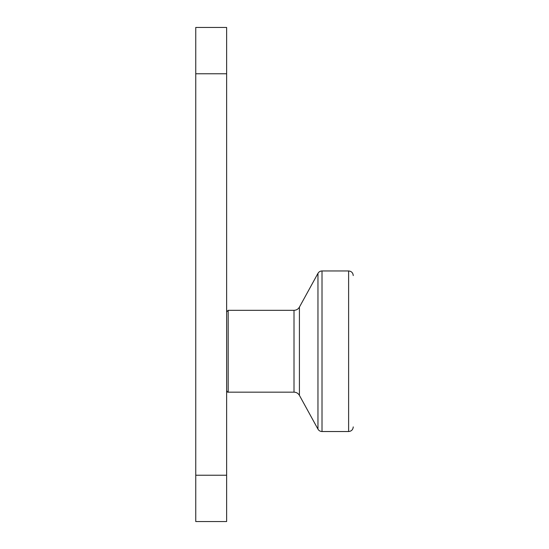 <?xml version="1.0" encoding="UTF-8"?>
<svg xmlns="http://www.w3.org/2000/svg" width="549" height="549" viewBox="0 0 549 549"><rect width="100%" height="100%" fill="white"/><g stroke="black" fill="none" stroke-linecap="round" stroke-linejoin="round"><path stroke-width="0.82" d="M195.753 73.772L195.753 27.45L226.634 27.45L226.634 73.772L195.753 73.772L195.753 475.228L226.634 475.228L226.634 521.55L195.753 521.55L195.753 475.228M226.634 73.772L226.634 475.228M228.178 351.243L228.178 392.158L294.003 392.158L294.003 351.243M294.003 351.236L294.003 310.322L228.178 310.322L228.178 351.236M299.418 351.236L299.418 395.362L317.96 429.126L317.96 273.354L299.418 307.117L299.418 351.236M348.615 270.952L322.016 270.952L322.016 431.535L348.615 431.535L348.615 270.952C351.429 271.22 352.973 272.764 353.247 275.584M317.96 429.126C318.873 430.67 320.232 431.466 322.016 431.535M322.016 270.952C320.232 271.014 318.873 271.81 317.96 273.354M348.615 431.535C351.429 431.253 352.973 429.709 353.247 426.902M294.003 310.322C296.391 310.24 298.196 309.169 299.418 307.117M294.003 392.158C296.391 392.24 298.196 393.31 299.418 395.362M228.178 392.158C227.821 392.48 227.307 391.965 226.634 390.614M228.178 310.322L226.634 311.866"/></g></svg>
